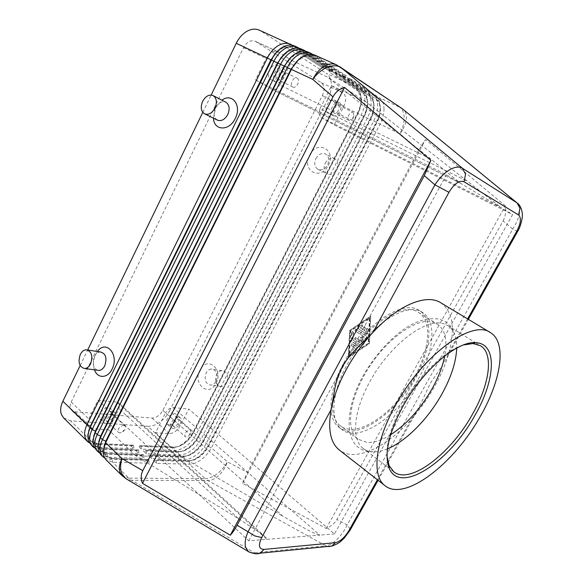 <?xml version="1.0" encoding="UTF-8"?>
<svg xmlns="http://www.w3.org/2000/svg" width="583" height="583" viewBox="0 0 583 583"><rect width="100%" height="100%" fill="white"/><g stroke="black" fill="none" stroke-linecap="round" stroke-linejoin="round"><path stroke-width="0.44" stroke-dasharray="2.92 2.19" d="M390.588 434.794C381.843 440.245 373.995 442.781 367.035 442.417L358.035 439.21C346.572 431.231 348.189 404.398 363.552 376.633C381.974 341.9 416.838 315.913 433.533 322.355L437.199 324.01C445.164 329.635 447.678 340.29 444.749 355.98M517.587 231.517L512.712 229.104C516.349 223.522 518.63 218.166 519.555 213.043C520.24 208.794 519.723 205.682 518.01 203.7M440.631 302.686C452.568 311.344 455.396 327.741 449.129 351.877L447.336 356.781L440.58 368.084L430.072 383.672L421.859 401.468L415.067 414.324L411.481 419.024C386.58 447.452 355.054 462.581 339.357 450.054M328.367 546.643L325.824 545.812C329.293 545.375 333.09 543.167 337.222 539.173C341.325 535.085 344.648 530.333 347.191 524.926L350.47 529.51M503.056 220.942C505.403 216.636 506.161 211.614 505.33 205.872L425.51 139.534L418.878 149.824L247.418 472.339L242.615 483.416L326.181 528.46C331.166 526.238 334.737 523.25 336.879 519.489L503.056 220.942L512.712 229.104L347.191 524.926L336.879 519.489M141.356 449.056L140.991 445.704L173.945 447.234C177.254 447.314 180.788 446.017 184.534 443.328C188.243 440.559 191.158 437.163 193.286 433.147L358.108 113.466C360.432 108.853 361.533 104.284 361.409 99.773C361.168 95.313 359.711 92.158 357.051 90.299L329.745 72.496L332.762 70.937L359.988 88.849C362.99 90.963 364.623 94.541 364.878 99.598C365.009 104.707 363.756 109.866 361.117 115.084L196.201 434.473C193.796 439.014 190.503 442.854 186.305 445.995C182.071 449.041 178.077 450.528 174.324 450.455L141.356 449.056L138.375 446.25L172.896 447.722C176.263 447.394 179.746 445.929 183.339 443.342C187.529 440.216 190.823 436.383 193.213 431.85L357.408 113.299C360.032 108.095 361.271 102.943 361.125 97.842L360.432 93.36L356.191 87.1L328.892 69.173L332.762 70.937M335.356 72.124L335.961 75.345L363.136 93.12L366.787 98.44L367.443 102.608C367.545 107.134 366.43 111.71 364.084 116.345L198.089 437.359C195.954 441.397 193.024 444.807 189.307 447.606C186.057 449.967 182.924 451.278 179.907 451.548L176.314 452.262L177.662 452.24C181.073 451.927 184.622 450.44 188.287 447.78C192.492 444.625 195.793 440.77 198.205 436.222L363.603 116.287C366.248 111.062 367.516 105.887 367.392 100.772L366.656 96.057L362.524 90.022L335.356 72.124L339.27 73.91L366.357 91.786C369.345 93.892 370.956 97.478 371.182 102.55C371.291 107.673 370.016 112.854 367.356 118.094L201.222 438.868C198.803 443.43 195.494 447.292 191.29 450.462C187.048 453.538 183.055 455.046 179.302 454.988L146.377 453.778L143.36 450.936L176.314 452.262L174.324 450.455L173.945 447.234L171.358 447.751L147.805 426.29C151.58 426.472 155.559 425.116 159.749 422.209C163.903 419.213 167.139 415.49 169.449 411.044L193.213 431.85L193.082 432.972C190.962 436.988 188.047 440.384 184.33 443.153C181.153 445.448 178.07 446.738 175.097 447.03L140.794 445.521L138.375 446.25M341.893 75.105L342.512 78.348L369.549 96.093L373.105 101.216L373.79 105.589C373.878 110.129 372.734 114.727 370.373 119.384L369.87 119.311C372.537 114.057 373.82 108.868 373.725 103.738L372.952 98.789L368.922 92.967L341.893 75.105L345.85 76.912L372.799 94.752C375.773 96.851 377.354 100.444 377.558 105.53C377.638 110.668 376.341 115.871 373.659 121.14L206.287 443.306C203.853 447.882 200.53 451.774 196.318 454.973C192.069 458.07 188.076 459.608 184.33 459.572L151.442 458.544L148.395 455.68L182.479 456.795C185.941 456.511 189.541 455.002 193.294 452.262C197.499 449.078 200.814 445.208 203.241 440.639L369.87 119.311L327.952 99.088C330.481 93.994 331.61 88.937 331.348 83.908C330.955 78.931 329.22 75.382 326.13 73.254L356.191 87.1L356.796 90.183L360.542 95.699L361.154 99.657C361.285 104.168 360.185 108.729 357.86 113.35L193.082 432.972L196.201 434.473L198.205 436.222L198.293 437.541L364.331 116.469C366.678 111.834 367.8 107.25 367.691 102.725C367.479 98.25 366.044 95.087 363.391 93.244L336.223 75.469L339.27 73.91M384.008 108.547C384.059 113.7 382.732 118.917 380.029 124.215L211.41 447.788C208.962 452.386 205.624 456.3 201.405 459.521C197.149 462.654 193.148 464.214 189.417 464.199L156.565 463.368L153.482 460.468L187.354 461.401C190.852 461.138 194.518 459.601 198.344 456.788C202.563 453.581 205.894 449.682 208.335 445.091L376.195 122.364C378.884 117.088 380.196 111.878 380.131 106.733L379.314 101.559L375.394 95.947L348.503 78.122L352.511 79.944L379.307 97.755C382.266 99.853 383.825 103.446 384.008 108.547M146.377 453.778L146.005 450.404L178.915 451.752C182.224 451.818 185.758 450.491 189.504 447.78C193.228 444.989 196.158 441.571 198.293 437.541L201.222 438.868L203.241 440.639L203.146 441.797C200.997 445.842 198.06 449.282 194.328 452.095C191.013 454.521 187.821 455.862 184.767 456.11L150.859 454.959L148.395 455.68M151.442 458.544L151.063 455.148L183.936 456.314C187.245 456.358 190.772 455.01 194.533 452.277C198.264 449.457 201.201 446.024 203.35 441.972L370.62 119.5C372.989 114.844 374.133 110.245 374.046 105.705C373.856 101.223 372.442 98.053 369.804 96.21L342.775 78.472L345.85 76.912M156.565 463.368L156.178 459.951L189.009 460.92C192.31 460.949 195.844 459.579 199.612 456.817C203.343 453.975 206.295 450.521 208.459 446.454L376.982 122.568C379.365 117.89 380.531 113.277 380.473 108.722C380.298 104.226 378.906 101.056 376.29 99.212L349.399 81.511L352.511 79.944M348.503 78.122L349.137 81.387L376.028 99.088L379.489 104.029L380.211 108.606C380.269 113.153 379.11 117.766 376.727 122.445L208.255 446.272C206.091 450.338 203.139 453.793 199.408 456.635C196.012 459.134 192.776 460.49 189.686 460.723L155.974 459.754L153.482 460.468M89.155 442.767L94.402 444.239L130.942 445.908L133.565 445.361L97.069 443.663L90.984 441.229L89.133 438.358L88.55 433.001L89.811 428.111M130.942 445.908L133.93 448.742L97.405 447.19L90.474 444.435M273.587 55.91L281.604 48.608C285.284 46.764 288.68 46.516 291.777 47.864L323.572 68.466L326.604 66.892L322.712 65.121L292.622 45.365M88.631 431.07L88.929 438.154L90.788 441.032L96.865 443.466L105.006 443.845M322.712 65.121L323.31 68.349L291.515 47.748C288.41 46.4 285.021 46.647 281.341 48.491L277.486 51.136M94.206 447.744L99.416 449.172L135.934 450.637L138.586 450.098L102.105 448.604L96.035 446.199L94.191 443.328L93.608 438.219L94.745 433.482M135.934 450.637L138.951 453.501L102.448 452.16L95.532 449.435M280.838 58.147L288.25 51.647C291.937 49.788 295.326 49.526 298.423 50.874L330.08 71.447L333.141 69.865L329.206 68.073L299.276 48.36M329.206 68.073L329.818 71.323L298.153 50.75C295.064 49.409 291.668 49.664 287.987 51.523L284.482 53.891M93.659 436.324L93.987 443.131L95.831 446.002L101.901 448.407L138.382 449.908M99.307 452.772L104.488 454.157L140.977 455.425L143.651 454.886L107.199 453.603L101.143 451.227L99.307 448.363L98.724 443.481L99.751 438.904M143.651 454.886L144.03 458.318L107.549 457.181L100.648 454.492M288.111 60.545L294.983 54.722C298.671 52.842 302.06 52.572 305.142 53.913L336.661 74.456L339.751 72.868L335.772 71.06L306.009 51.391M335.772 71.06L336.391 74.332L304.873 53.789C301.79 52.448 298.401 52.718 294.714 54.598L291.551 56.689M98.738 441.63L99.103 448.159L100.932 451.023L106.995 453.399L143.447 454.696M104.466 457.859L109.611 459.2L146.071 460.257L148.774 459.732L112.351 458.653L106.303 456.307L104.481 453.45L103.898 448.801L104.823 444.377M148.774 459.732L149.161 463.179L112.708 462.253L105.814 459.601M295.435 63.059L301.79 57.834C305.492 55.932 308.873 55.655 311.949 56.988L343.314 77.503L346.44 75.914L342.418 74.085L312.823 54.467M342.418 74.085L343.044 77.379L311.679 56.864C308.604 55.531 305.215 55.808 301.52 57.71L298.7 59.546M103.883 446.993L104.27 453.246L106.091 456.103L112.147 458.449L148.57 459.535M466.087 180.643L320.031 108.474L331.596 85.679L365.956 101.806L501.416 207.839L446.367 174.74L255.558 79.878L266.125 58.402C269.477 52.514 273.369 50.269 277.785 51.668L291.996 60.603L279.891 84.943L430.844 159.028L460.49 183.222L271.926 89.257L276.145 89.075L279.891 84.943M320.031 108.474L318.872 113.721L320.716 117.219L501.416 207.839L512.61 214.566L334.46 533.926L188.761 409.062L180.22 425.743C177.254 430.75 173.603 433.373 169.259 433.621L155.479 432.746L165.587 412.822L283.221 516.458L307.183 529.677C314.303 533.292 318.529 535.092 319.863 535.092L334.46 533.926M89.869 427.958L89.119 427.375C87.275 425.364 87.18 422.558 88.827 418.951L98.01 400.273L248.737 540.791L319.863 535.092L173.085 407.546L168.99 408.909L165.587 412.822M155.479 432.746L182.508 457.364L135.766 455.775L238.447 518.615L260.288 532.979L265.484 537.096C267.036 538.524 267.444 539.275 266.708 539.355L116.782 402.095L118.75 402.919L119.588 404.23L118.983 408.661L108.489 429.766L92.493 428.753L89.877 427.966M353.152 112.395L354.049 116.104L352.715 118.925L349.035 120.397C345.996 118.866 350.04 110.624 353.014 112.315L353.152 112.395M338.096 105.108C341.142 106.718 337.156 114.8 334.168 113.087L334.052 113.022C330.976 111.477 334.941 103.329 337.951 105.035L338.096 105.108M339.364 102.623C344.313 105.275 337.812 118.393 332.959 115.594L332.791 115.5C327.777 113.015 334.212 99.722 339.117 102.491L339.364 102.623M327.886 113.073L328.061 113.168C332.929 115.973 339.386 102.907 334.423 100.247L334.168 100.116C329.257 97.339 322.858 110.581 327.886 113.073M123.64 425.342L124.9 425.852C125.797 426.873 125.688 428.286 124.573 430.086L122.809 431.916L119.821 432.972L118.524 432.448C117.511 428.979 119.216 426.603 123.64 425.342M111.324 413.85L112.599 414.375C113.663 417.829 111.994 420.168 107.585 421.4L106.281 420.86C105.232 417.392 106.915 415.052 111.324 413.85M112.504 411.481L114.552 412.327C118.211 415.249 111.681 424.424 106.412 423.761L104.27 422.886C100.626 419.935 107.287 410.702 112.504 411.481M102.411 419.957C107.68 420.649 114.181 411.511 110.515 408.574L108.46 407.721C103.249 406.927 96.61 416.116 100.269 419.075L102.411 419.957M297.177 78.151C300.748 80.068 296.463 89.031 292.936 87.042L292.775 86.954C289.175 85.118 293.431 76.074 296.98 78.049L297.177 78.151M281.531 70.689C285.138 72.613 280.94 81.467 277.377 79.47L277.224 79.383C273.595 77.532 277.756 68.605 281.334 70.587L281.531 70.689M282.886 67.963C288.738 71.126 281.888 85.49 276.109 82.225L275.876 82.101C269.958 79.128 276.714 64.56 282.544 67.774L282.886 67.963M270.796 79.609L271.029 79.74C276.823 83.005 283.622 68.707 277.763 65.529L277.421 65.347C271.569 62.126 264.864 76.635 270.796 79.609M189.766 429.962L190.728 430.334L190.925 433.227L188.083 436.441L186.159 436.98L185.175 436.601C184.301 433.446 185.839 431.231 189.766 429.962M177.626 419.308L178.587 419.694C179.513 422.835 178.004 425.022 174.077 426.26L173.078 425.867C172.182 422.711 173.69 420.525 177.626 419.308M178.741 417.129L180.3 417.749C183.616 420.212 177.553 429.044 172.962 428.432L171.336 427.798C168.028 425.32 174.193 416.43 178.741 417.129M169.004 424.912C173.603 425.539 179.637 416.743 176.314 414.265L174.747 413.639C170.2 412.924 164.056 421.779 167.372 424.264L169.004 424.912M216.227 381.144C218.414 374.424 216.912 370.38 211.702 369.01C209.399 369.134 207.548 370.467 206.156 373.018C203.963 379.81 205.522 383.847 210.827 385.13C213.065 384.955 214.865 383.621 216.227 381.144M216.118 383.191C223.923 368.93 206.79 355.484 199.984 370.132C192.281 383.978 208.984 397.905 216.118 383.191M226.619 382.579C228.784 375.948 227.275 371.961 222.094 370.606C219.798 370.722 217.962 372.034 216.584 374.548C214.413 381.246 215.972 385.232 221.256 386.5C223.486 386.332 225.271 385.02 226.619 382.579M315.913 158.532C318.58 154.152 321.801 152.651 325.569 154.014C328.943 156.353 329.614 159.953 327.58 164.829C324.964 169.114 321.809 170.637 318.107 169.413C314.594 167.124 313.865 163.502 315.913 158.532M328.309 165.324C336.872 149.634 317.021 139.344 309.609 155.224C301.163 170.469 320.519 181.349 328.309 165.324M325.227 163.233C327.865 158.919 331.057 157.446 334.802 158.809C338.155 161.127 338.825 164.683 336.814 169.485C334.227 173.698 331.093 175.192 327.42 173.967C323.929 171.701 323.201 168.123 325.227 163.233M100.342 351.943C97.929 352.117 95.962 353.67 94.439 356.607C92.107 363.122 93.091 367.654 97.39 370.198M94.497 369.819C92.865 364.798 93.214 359.696 95.554 354.522L97.419 351.491M217.393 120.105C213.837 117.584 213.189 113.488 215.462 107.833C218.406 102.695 221.868 100.823 225.861 102.214M213.48 118.196L215.601 107.76L221.919 100.167M414.411 377.063C395.354 412.524 357.16 439.283 340.399 425.816C328.644 417.603 329.789 390.85 344.801 363.457C364.288 326.152 402.853 300.762 418.375 312.35C432.477 320.767 429.758 349.982 414.411 377.063M467.61 318.901L449.129 351.877C446.024 363.238 441.193 374.782 434.619 386.507C428.017 398.225 420.299 409.062 411.481 419.024L377.427 479.78M387.025 456.314C386.325 442.431 391.448 425.386 402.394 405.185C418.383 376.042 445.048 350.215 463.558 344.939M387.498 448.83C382.397 450.943 377.697 451.942 373.411 451.84L372.865 451.818C369.141 451.614 365.927 450.499 363.238 448.465C351.287 440.129 353.189 411.729 369.622 382.12C389.429 344.917 426.588 317.028 444.027 323.886L447.708 325.547C450.71 327.42 452.976 330.189 454.507 333.84C456.139 337.805 456.883 342.549 456.744 348.066M418.23 379.19C434.087 351.257 437.01 321.109 422.507 312.466C406.606 300.595 366.875 326.866 346.71 365.395C331.202 393.678 329.956 421.21 341.988 429.627C359.201 443.481 398.539 415.752 418.23 379.19M343.627 363.224C363.705 324.775 403.429 298.642 419.403 310.55C433.971 319.229 431.143 349.355 415.336 377.237C395.711 413.741 356.381 441.324 339.087 427.419C327.012 418.958 328.171 391.441 343.627 363.224M248.737 540.791L446.367 174.74M98.01 400.273L116.782 402.095M135.766 455.775L108.489 429.766M173.085 407.546L188.761 409.062M271.926 89.257L255.558 79.878M331.596 85.679L343.147 92.996C346.266 95.75 346.513 100.101 343.897 106.055L334.219 124.959L320.716 117.219M291.996 60.603L327.325 76.985L430.844 159.028M182.508 457.364L283.221 516.458M365.956 101.806L327.325 76.985M287.419 61.434L255.077 41.189C250.632 39.768 246.769 41.94 243.497 47.711L71.228 402.015C69.632 405.564 69.763 408.355 71.629 410.388L75.018 411.817L151.959 418.069C156.31 417.909 159.939 415.358 162.846 410.439L322.319 95.656C324.848 89.797 324.527 85.482 321.342 82.728L293.737 65.398M293.657 65.347L287.448 61.455M334.219 124.959L512.61 214.566M314.937 55.152L346.44 75.914M308.101 52.076L339.751 72.868M140.977 455.425L144.03 458.318M147.805 426.29L70.616 420.831L94.402 444.239L97.069 443.663L97.405 447.19L99.416 449.172L102.105 448.604L102.448 452.16L104.488 454.157L106.995 453.399L107.549 457.181L109.611 459.2L112.147 458.449L112.708 462.253L128.843 478.133L205.267 478.65L189.417 464.199L189.009 460.92L186.356 461.423L184.33 459.572L183.936 456.314L181.313 456.817L179.302 454.988L178.719 451.57L145.801 450.214L143.36 450.936M146.071 460.257L149.161 463.179M301.338 49.045L333.141 69.865M138.586 450.098L138.951 453.501M294.663 46.042L326.604 66.892M292.221 45.102L260.871 31.008L326.13 73.254M105.049 443.852L133.369 445.172M63.634 417.902L70.616 420.831M80.141 365.585L87.69 349.989M202.797 112.359L211.177 95.051M260.871 31.008L259.318 30.163M133.565 445.361L133.93 448.742M418.878 149.824L399.938 133.82L370.373 119.384L203.146 441.797L206.287 443.306L208.335 445.091L208.459 446.454L211.41 447.788L227.385 461.78L247.418 472.339M328.892 69.173L329.49 72.379L356.796 90.183L359.988 88.849L362.524 90.022L363.391 93.244L366.357 91.786L368.922 92.967L369.549 96.093L372.799 94.752L375.394 95.947L376.29 99.212L379.307 97.755L400.82 107.731M327.952 99.088L169.449 411.044M362.801 329.453L360.534 327.952L362.539 326.589L362.32 324.928L358.64 327.231L358.56 328.783L366.977 334.278L367.873 333.359L368.077 329.176L367.428 328.302L366.518 329.22L366.386 331.829L364.105 330.321L365.388 327.938L364.871 326.611L362.422 329.359L364.492 326.509L365.009 327.843L363.726 330.218L366.007 331.734L366.139 329.125L367.05 328.2L367.705 329.082L367.494 333.265L366.598 334.183L358.181 328.688L358.261 327.129L361.941 324.826L362.16 326.495L360.156 327.85L362.422 329.359M360.534 327.952L360.156 327.85M364.105 330.321L363.726 330.218M366.386 331.829L366.007 331.734M356.636 348.984L357.488 347.41L352.052 343.817L351.534 345.5L356.249 348.904L351.155 345.413L351.666 343.73L357.102 347.322L356.249 348.904M368.645 343.066L349.421 355.87L350.711 331.02L369.884 317.983L368.645 343.066L349.035 355.79L350.325 330.925L369.505 317.873L368.267 342.979M369.884 317.983L369.505 317.873M349.421 355.87L349.035 355.79M370.744 316.387L349.975 330.532L348.576 357.437L369.411 343.584L370.744 316.387L370.365 316.278L369.032 343.489L348.189 357.357L349.589 330.43L370.365 316.278M369.411 343.584L369.032 343.489M349.975 330.532L349.589 330.43M350.711 331.02L350.325 330.925M348.576 357.437L348.189 357.357M352.992 340.057L353.393 332.295L352.744 331.421L351.862 332.332L351.775 341.376L359.806 346.834L360.666 345.253L352.613 339.962L360.279 345.165L359.427 346.747L351.396 341.288L351.476 332.237L352.365 331.326L353.014 332.193L352.613 339.962M364.484 337.032L360.586 337.652L361.912 341.784L355.776 337.644L354.923 339.219L363.02 344.691L364.186 343.525L362.757 339.117L366.933 338.461L367.312 336.763L356.228 329.373L355.375 330.947L364.484 337.032L354.996 330.853L355.841 329.271L366.933 336.675L366.554 338.366L362.378 339.022L363.807 343.438L362.976 344.713L354.544 339.124L355.39 337.55L361.533 341.696L360.207 337.564L364.105 336.945M360.586 337.652L360.207 337.564M361.912 341.784L361.533 341.696M362.757 339.117L362.378 339.022M326.181 528.46L505.33 205.872M242.615 483.416L425.51 139.534M249.699 552.341L253.78 552.852L325.824 545.812L207.985 480.611L205.267 478.65C208.991 478.592 212.984 476.952 217.262 473.731C221.511 470.423 224.885 466.436 227.385 461.78C225.628 466.954 222.895 471.392 219.186 475.094C215.426 478.694 211.695 480.53 207.985 480.611L131.62 480.29L255.915 553.704M121.993 475.597L128.843 478.133L131.62 480.29L126.795 479.175M339.357 66.396L399.668 107.134C402.561 109.218 404.055 112.825 404.143 117.97C404.106 123.166 402.707 128.449 399.938 133.82C403.523 128.974 405.637 124.143 406.278 119.318C406.723 115.164 405.863 112.002 403.698 109.83M292.251 45.285L293.074 48.578L296.186 46.88L298.846 48.076M305.55 51.085L302.854 49.876L299.713 51.581L298.882 48.28M312.335 54.139L309.609 52.915L306.432 54.62L305.587 51.311M336.369 64.786L316.445 55.983L313.231 57.695L312.379 54.379M238.447 518.615L118.983 408.661M255.726 41.546L278.426 52.018M321.342 82.728L343.147 92.996M75.018 411.817L90.409 426.734M90.423 426.749L92.493 428.753M151.959 418.069L169.259 433.621M243.497 47.711L266.125 58.402M322.319 95.656L343.897 106.055M162.846 410.439L180.22 425.743M71.228 402.015L88.827 418.951M365.388 327.938L365.009 327.843M364.084 327.078L363.705 326.983M362.539 326.589L362.16 326.495M361.839 325.059L361.46 324.957M358.64 327.231L358.261 327.129M358.56 328.783L358.181 328.688M366.663 334.168L366.284 334.074M366.518 329.22L366.139 329.125M368.077 329.176L367.705 329.082M367.873 333.359L367.494 333.265M357.488 347.41L357.102 347.322M352.38 343.934L352.001 343.846M351.534 345.5L351.155 345.413M353.393 332.295L353.014 332.193M351.862 332.332L351.476 332.237M351.432 340.603L351.053 340.516M351.775 341.376L351.396 341.288M360.666 345.253L360.279 345.165M359.806 346.834L359.427 346.747M366.933 338.461L366.554 338.366M367.312 336.763L366.933 336.675M356.228 329.373L355.841 329.271M355.375 330.947L354.996 330.853M355.776 337.644L355.39 337.55M364.186 343.525L363.807 343.438M363.02 344.691L362.641 344.604M354.923 339.219L354.544 339.124M373.411 451.84L372.741 451.854C368.15 452.036 363.69 450.797 359.354 448.123L358.538 447.533C344.436 437.33 345.785 404.128 365.395 371.903C377.179 352.934 390.668 338.249 405.855 327.85C416.495 321.313 426.778 317.444 439.407 319.09L446.002 322.042C450.236 325.307 453.071 329.235 454.507 333.84M447.336 356.781L468.331 319.338M175.097 447.03L172.896 447.722M179.907 451.548L177.662 452.24M184.767 456.11L182.479 456.795M189.686 460.723L187.354 461.401M280.423 49.278L281.851 47.653M287.368 52.142L288.869 50.495M294.393 55.042L295.975 53.374M301.498 57.994L303.153 56.303M349.151 120.462L334.168 113.087M332.959 115.594L328.061 113.168M124.9 425.852L112.599 414.375M114.552 412.327L110.515 408.574M292.936 87.042L277.377 79.47M276.109 82.225L271.029 79.74M190.728 430.334L178.587 419.694M180.3 417.749L176.314 414.265M222.094 370.606L211.702 369.01M334.802 158.809L325.569 154.014M358.035 439.21L340.399 425.816M393.846 471.844L389.262 468.346M389.211 468.309L363.238 448.465M422.507 312.466L419.403 310.55M341.988 429.627L339.087 427.419M447.708 325.547L475.539 342.68M475.597 342.717L480.509 345.741M418.375 312.35L437.199 324.01M87.734 350.004L86.211 349.771M318.107 169.405L327.42 173.967M221.256 386.5L210.827 385.13M190.925 433.227L188.083 436.441M167.372 424.264L171.336 427.798M173.078 425.867L185.175 436.601M277.421 65.347L282.544 67.774M281.334 70.587L296.98 78.049M124.573 430.086L123.261 430.597L122.809 431.916M100.269 419.075L104.27 422.886M106.281 420.86L118.524 432.448M354.049 116.104L352.97 117.314L352.715 118.925M334.168 100.116L339.117 102.491M337.951 105.035L353.014 112.315M265.484 537.096L118.75 402.919M272.108 89.352L460.49 183.222M277.785 51.668L255.077 41.189M89.119 427.375L71.629 410.388M103.898 448.801L103.111 451.14M98.724 443.481L97.929 445.762M93.608 438.219L92.806 440.427M88.55 433.001L87.742 435.151M379.489 104.029L379.314 101.559M373.105 101.216L372.952 98.789M366.787 98.44L366.656 96.057M360.542 95.699L360.432 93.36M364.871 326.611L364.492 326.509M362.32 324.928L361.941 324.826M367.428 328.302L367.05 328.2M366.977 334.278L366.598 334.183M356.978 349.1L356.599 349.013M352.052 343.817L351.666 343.73M352.744 331.421L352.365 331.326M360.148 346.951L359.769 346.863M355.929 329.264L355.543 329.169M363.362 344.801L362.976 344.713M355.455 337.535L355.076 337.44M378.075 480.283L415.067 414.324"/><path stroke-width="0.87" d="M444.749 355.98C442.621 366.539 438.372 377.522 432.003 388.919C420.46 408.967 406.657 424.264 390.588 434.794M516.881 231.021L517.609 231.458C521.428 225.534 522.718 215.36 522.346 215.309C522.601 213.655 521.428 205.646 517.092 202.913L519.956 208.32L518.608 214.981C521.464 217.787 520.889 223.129 516.881 231.021L467.61 318.901M468.331 319.338L517.587 231.517M424.3 175.672L434.911 184.833L448.968 192.317C454.295 183.594 459.317 180.081 464.032 181.765L465.555 174.295L462.406 168.254L341.062 67.606L402.715 109.043L516.99 202.848L462.406 168.254C459.076 166.279 454.74 166.84 449.384 169.937C443.991 173.268 439.167 178.23 434.911 184.833L248.125 531.579C245.392 537.869 244.547 543.116 245.603 547.32L248.373 551.605C253.452 553.85 257.373 554.375 260.142 553.194L263.931 549.419C258.852 549.193 258.116 545.229 261.731 537.541L255.019 536.003L237.113 525.21C234.76 529.568 232.486 532.906 230.3 535.216L142.522 483.365C140.7 478.971 140.794 474.737 142.806 470.663L333.017 96.865C335.473 92.158 339.313 89.01 344.538 87.421L430.895 160.405L424.3 175.672L237.113 525.21M92.493 446.425L88.397 441.222L87.742 435.151L90.044 427.623L271.328 59.838C274.046 54.445 277.559 50.378 281.851 47.653L283.192 46.895C287.346 44.818 291.165 44.534 294.663 46.042L297.323 47.238C293.832 45.729 290.013 46.021 285.859 48.105C280.999 50.728 277.034 55.057 273.974 61.084L92.085 429.605C89.6 434.823 89.039 439.356 90.416 443.211L92.493 446.425L94.206 447.744M89.811 428.111L273.587 55.91M292.622 45.365L259.318 30.163C255.777 28.633 251.943 28.844 247.833 30.812C243.031 33.297 239.168 37.458 236.246 43.295L267.386 57.979L86.998 424.664C84.528 429.86 83.988 434.386 85.38 438.241L87.465 441.462L89.155 442.767M290.698 44.264C287.193 42.748 283.367 43.025 279.221 45.088C274.374 47.682 270.432 51.982 267.386 57.979L270.898 59.881L90.38 426.173L88.631 431.07M284.482 53.891L277.501 62.993L95.488 431.114L92.085 429.605L90.044 427.623L90.584 426.37L86.998 424.664L62.869 401.242C60.494 406.329 60.034 410.796 61.492 414.651L63.634 417.902L87.465 441.462M102.71 456.525L100.648 454.492L98.593 451.286L97.929 445.762L100.349 437.622L284.672 66.134C287.608 60.362 291.376 56.106 295.975 53.374L296.638 53.009C300.806 50.889 304.625 50.583 308.101 52.076L310.826 53.308C307.35 51.807 303.539 52.12 299.37 54.248C294.495 56.923 290.502 61.31 287.375 67.409L102.44 439.648C99.904 444.916 99.314 449.471 100.662 453.326L102.71 456.525L104.466 457.859M142.806 470.663L121.985 458.617C119.377 463.973 118.713 468.572 120.003 472.419L121.993 475.597L105.814 459.601L103.781 456.402L103.111 451.14L105.589 442.708L291.464 69.341C294.517 63.372 298.409 59.029 303.153 56.303L303.488 56.121C307.656 53.979 311.475 53.658 314.937 55.152L336.369 64.786C332.951 63.307 329.14 63.671 324.95 65.879C320.052 68.656 315.986 73.159 312.772 79.383L333.017 96.865M97.572 451.446L93.469 446.221L92.806 440.427L95.167 432.593L277.96 62.971C280.787 57.382 284.424 53.221 288.869 50.495L289.875 49.934C294.036 47.835 297.855 47.536 301.338 49.045L304.034 50.255C300.551 48.753 296.732 49.052 292.571 51.158C287.703 53.804 283.724 58.162 280.634 64.232L97.23 434.597C94.723 439.837 94.147 444.384 95.51 448.24L97.572 451.446L99.307 452.772M94.745 433.482L277.763 63.117L280.838 58.147M299.276 48.36L297.323 47.238M291.551 56.689L284.183 66.149L100.648 436.113L97.23 434.597L95.167 432.593L95.488 431.114L93.659 436.324M99.751 438.904L284.446 66.273L288.111 60.545M306.009 51.391L304.034 50.255M298.7 59.546L290.939 69.333L105.866 441.171L102.44 439.648L100.349 437.622L100.648 436.113L98.738 441.63M104.823 444.377L291.216 69.464L295.435 63.059M312.823 54.467L310.826 53.308M249.699 552.341L125.651 478.497L121.978 473.957C120.149 469.679 120.149 464.571 121.985 458.617L105.589 442.708L105.866 441.171L103.883 446.993M97.39 370.198L99.008 370.409C101.355 370.176 103.271 368.631 104.758 365.774C107.228 358.035 105.756 353.422 100.342 351.943L87.734 350.004M97.419 351.491C106.121 339.124 119.61 354.887 112.06 369.126C107.724 378.549 97.412 378.804 94.497 369.819M80.272 354.53C77.765 362.466 79.281 367.137 84.812 368.543C87.166 368.303 89.097 366.729 90.598 363.821C93.098 355.951 91.633 351.265 86.211 349.771C83.784 349.953 81.802 351.542 80.272 354.53M213.108 95.59C216.672 98.133 217.299 102.295 214.989 108.081C212.059 113.204 208.627 115.142 204.691 113.889C200.982 111.411 200.297 107.228 202.622 101.355C205.595 96.122 209.093 94.198 213.108 95.59L225.861 102.214C229.418 104.736 230.052 108.839 227.771 114.516C224.87 119.544 221.467 121.439 217.554 120.185L217.393 120.105M221.919 100.167C232.165 92.376 242.098 105.596 235.262 118.444C229.367 131.394 213.925 130.942 213.48 118.196M385.072 485.756L339.357 450.054C330.43 442.861 327.697 429.358 331.151 409.543L334.941 388.183C336.413 380.612 338.803 373.572 342.119 367.064C345.712 360.782 350.332 354.843 355.994 349.253L373.076 332.252C398.335 304.792 426.603 293.57 440.631 302.686L490.347 332.565C507.305 342.483 501.03 380.939 479.984 416.947C453.851 463.747 404.959 501.89 385.072 485.756C371.582 476.245 374.847 442.016 395.551 405.192C422.77 354.814 472.529 318.967 490.347 332.565M261.731 537.541L331.151 409.543C333.607 397.11 338.548 383.971 345.981 370.11C353.524 356.257 362.56 343.635 373.076 332.252L448.968 192.317M474.482 416.175C449.522 461.554 400.251 494.821 389.269 468.44C383.913 454.39 388.482 433.657 402.977 406.227C422.653 370.125 457.364 340.734 475.684 342.687C498.028 343.409 495.426 380.612 474.482 416.175M463.558 344.939L472.995 343.555L480.509 345.741C494.238 353.881 489.37 385.246 472.048 414.994C450.44 453.829 410.082 484.969 393.846 471.844L389.116 465.62L387.025 456.314M456.744 348.066C456.117 362.094 451.074 377.573 441.63 394.509C427.886 419.046 406.103 441.229 387.498 448.83M277.486 51.136L270.898 59.881L312.772 79.383C316.861 73.72 321.685 69.705 327.223 67.315C332.747 65.143 337.36 65.238 341.062 67.606L339.357 66.396M62.869 401.242L80.141 365.585M87.69 349.989L202.797 112.359M211.177 95.051L236.246 43.295M142.522 483.365L344.538 87.421M230.3 535.216L430.895 160.405M518.01 203.7L402.408 108.795L336.369 64.786M350.47 529.51L349.887 530.537L348.802 530.836C344.597 537.643 340.122 541.592 335.385 542.686L331.858 546.074L328.367 546.643M335.385 542.686L263.931 549.419M255.915 553.704L260.142 553.194M400.82 107.731L403.698 109.83M464.032 181.765L518.608 214.981M377.427 479.78L348.802 530.836M121.993 475.597L126.795 479.175M331.858 546.074L260.156 553.187M84.812 368.543L99.008 370.409M204.691 113.889L217.554 120.185M389.269 468.44L389.116 465.62M472.995 343.555L475.684 342.687M349.873 530.545L344.116 538.218L341.07 541.068C339.59 542.671 336.515 544.34 331.851 546.082M349.895 530.53L378.075 480.283"/></g></svg>
